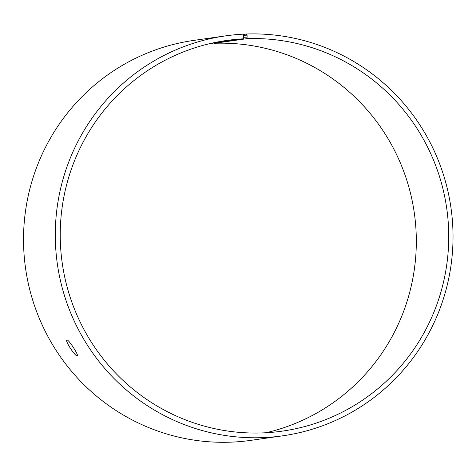 <?xml version="1.0" encoding="UTF-8"?>
<svg xmlns="http://www.w3.org/2000/svg" width="476" height="476" viewBox="0 0 476 476"><rect width="100%" height="100%" fill="white"/><g stroke="black" fill="none" stroke-linecap="round" stroke-linejoin="round"><path stroke-width="0.71" d="M210.553 43.465A197.302 194.184 81.9 0 1 211.112 43.435L243.528 38.818L243.706 37.283L247.115 37.134L247.044 35.17L246.401 34.022L243.117 34.492M243.528 38.818A197.302 194.184 81.9 0 0 226.665 40.46A197.302 194.184 81.9 0 0 62.237 263.174A197.302 194.184 81.9 0 0 282.304 431.131A197.302 194.184 81.9 0 0 447.922 218.674A197.302 194.184 81.9 0 0 246.913 38.669L247.115 37.134M243.706 37.283L243.599 35.319L247.044 35.17M243.599 35.319L242.939 34.177A202.002 198.807 81.9 0 0 225.672 35.861A202.002 198.807 81.9 0 0 57.334 263.877A202.002 198.807 81.9 0 0 282.637 435.826A202.002 198.807 81.9 0 0 452.2 218.317A202.002 198.807 81.9 0 0 246.401 34.022M225.672 35.861L193.916 40.383A202.002 198.807 81.9 0 0 25.573 268.399A202.002 198.807 81.9 0 0 250.882 440.348L282.637 435.826M214.426 42.965L214.498 43.286L246.913 38.669M266.001 432.743A197.302 194.184 81.9 0 0 414.59 215.015A197.302 194.184 81.9 0 0 214.498 43.286M77.183 355.786C75.279 356.697 64.819 340.751 66.932 340.072C68.086 338.609 78.992 355.31 77.29 355.75L77.183 355.786"/></g></svg>
